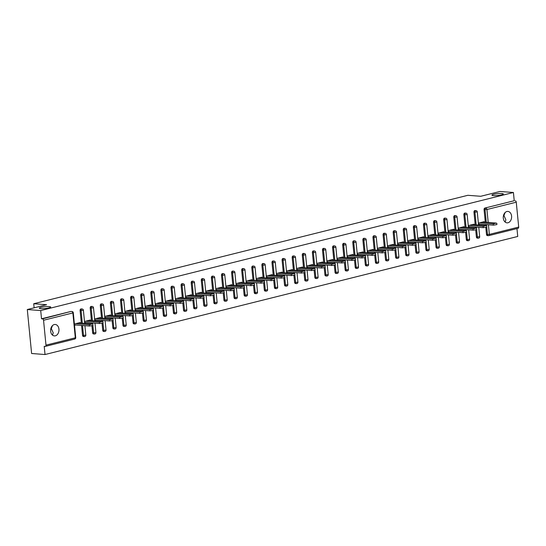 <?xml version="1.0" encoding="UTF-8"?>
<svg xmlns="http://www.w3.org/2000/svg" width="546" height="546" viewBox="0 0 546 546"><rect width="100%" height="100%" fill="white"/><g stroke="black" fill="none" stroke-linecap="round" stroke-linejoin="round"><path stroke-width="0.82" d="M52.477 325.593L51.29 328.562L53.221 332.842L52.484 335.101M49.133 306.586A5.733 0.928 174.4 0 1 50.689 307.057A5.733 0.928 174.4 0 1 47.14 308.272A5.733 0.928 174.4 0 1 40.848 308.654A5.733 0.928 174.4 0 1 39.285 308.176A5.733 0.928 174.4 0 1 42.841 306.961A5.733 0.928 174.4 0 1 49.133 306.586M505.125 212.537L503.938 215.513L505.869 219.792L505.132 222.051M501.781 193.53A5.733 0.928 174.4 0 1 503.337 194.007A5.733 0.928 174.4 0 1 499.788 195.222A5.733 0.928 174.4 0 1 493.495 195.598A5.733 0.928 174.4 0 1 491.932 195.127A5.733 0.928 174.4 0 1 495.488 193.905A5.733 0.928 174.4 0 1 501.781 193.53M50.689 329.443L51.29 328.562L50.969 328.16M503.337 216.387L503.938 215.513L503.617 215.104M507.998 222.761A5.733 4.17 94.4 0 0 511.622 216.776A5.733 4.17 94.4 0 0 507.882 211.425A5.733 4.17 94.4 0 0 506.893 211.507A5.733 4.17 94.4 0 0 503.269 217.499A5.733 4.17 94.4 0 0 507.009 222.85A5.733 4.17 94.4 0 0 507.998 222.761M55.351 335.817A5.733 4.17 94.4 0 0 58.975 329.832A5.733 4.17 94.4 0 0 55.242 324.474A5.733 4.17 94.4 0 0 54.245 324.563A5.733 4.17 94.4 0 0 50.621 330.548A5.733 4.17 94.4 0 0 54.361 335.899A5.733 4.17 94.4 0 0 55.351 335.817M45.025 354.531L44.212 346.307L45.195 346.382A1.345 0.894 -104 0 0 45.393 346.369A1.345 0.894 -104 0 0 45.987 345.14L43.543 320.256A1.345 0.894 -104 0 0 42.499 318.864L41.516 318.789L40.711 310.565L27.3 309.534L31.613 353.501L45.025 354.531L517.738 236.466L516.966 228.59M27.3 309.534L46.594 304.716L33.729 303.726L34.132 307.828M33.729 303.726L467.867 195.297L480.726 196.287L500.013 191.469L513.424 192.499L514.23 200.723L484.909 208.046L514.23 200.723M515.212 200.798A1.345 0.894 76 0 1 516.263 202.191L518.7 227.075A1.345 0.894 76 0 1 518.106 228.303A1.345 0.894 76 0 1 517.908 228.317M40.711 310.565L513.424 192.499M478.357 223.102L484.213 221.642L484.268 222.161M478.487 224.426L479.784 224.099M41.516 318.789L70.843 311.466A1.345 0.976 -85.6 0 1 71.076 311.445A1.345 0.976 -85.6 0 1 71.301 311.5M487.605 235.572A1.345 0.976 -85.6 0 1 487.373 235.592A1.345 0.976 -85.6 0 1 486.506 234.493L485.817 227.484M485.626 225.566L485.53 224.542M485.305 222.242L484.063 209.609A1.345 0.976 -85.6 0 1 484.909 208.046M83.64 336.466A1.345 0.976 -85.6 0 1 83.408 336.486A1.345 0.976 -85.6 0 1 82.542 335.387L81.566 325.436M81.34 323.136L80.098 310.503A1.345 0.976 -85.6 0 1 80.944 308.94A1.345 0.976 -85.6 0 1 81.177 308.92A1.345 0.976 -85.6 0 1 81.402 308.975M93.741 333.94A1.345 0.976 -85.6 0 1 93.509 333.961A1.345 0.976 -85.6 0 1 92.643 332.862L91.953 325.853M91.762 323.942L91.667 322.911M91.441 320.618L90.199 307.978A1.345 0.976 -85.6 0 1 91.039 306.422A1.345 0.976 -85.6 0 1 91.271 306.402A1.345 0.976 -85.6 0 1 91.503 306.456M103.836 331.415A1.345 0.976 -85.6 0 1 103.604 331.436A1.345 0.976 -85.6 0 1 102.737 330.344L102.054 323.334M101.863 321.417L101.761 320.393M101.536 318.093L100.3 305.46A1.345 0.976 -85.6 0 1 101.14 303.897A1.345 0.976 -85.6 0 1 101.372 303.876A1.345 0.976 -85.6 0 1 101.597 303.931M113.937 328.897A1.345 0.976 -85.6 0 1 113.704 328.917A1.345 0.976 -85.6 0 1 112.838 327.818L112.148 320.809M111.964 318.898L111.862 317.868M111.637 315.568L110.394 302.934A1.345 0.976 -85.6 0 1 111.241 301.372A1.345 0.976 -85.6 0 1 111.473 301.351A1.345 0.976 -85.6 0 1 111.698 301.412M124.038 326.371A1.345 0.976 -85.6 0 1 123.806 326.392A1.345 0.976 -85.6 0 1 122.939 325.3L122.249 318.291M122.065 316.373L121.963 315.349M121.738 313.049L120.495 300.416A1.345 0.976 -85.6 0 1 121.342 298.853A1.345 0.976 -85.6 0 1 121.574 298.833A1.345 0.976 -85.6 0 1 121.799 298.887M134.139 323.853A1.345 0.976 -85.6 0 1 133.906 323.874A1.345 0.976 -85.6 0 1 133.033 322.775L132.35 315.765M132.159 313.848L132.057 312.824M131.832 310.524L130.596 297.891A1.345 0.976 -85.6 0 1 131.436 296.328A1.345 0.976 -85.6 0 1 131.668 296.307A1.345 0.976 -85.6 0 1 131.9 296.362M144.233 321.328A1.345 0.976 -85.6 0 1 144.001 321.348A1.345 0.976 -85.6 0 1 143.134 320.249L142.445 313.247M142.26 311.329L142.158 310.305M141.933 308.005L140.697 295.366A1.345 0.976 -85.6 0 1 141.537 293.809A1.345 0.976 -85.6 0 1 141.769 293.789A1.345 0.976 -85.6 0 1 141.994 293.844M154.334 318.809A1.345 0.976 -85.6 0 1 154.102 318.83A1.345 0.976 -85.6 0 1 153.235 317.731L152.546 310.722M152.361 308.804L152.259 307.78M152.034 305.48L150.792 292.847A1.345 0.976 -85.6 0 1 151.638 291.284A1.345 0.976 -85.6 0 1 151.87 291.264A1.345 0.976 -85.6 0 1 152.095 291.318M164.435 316.284A1.345 0.976 -85.6 0 1 164.203 316.305A1.345 0.976 -85.6 0 1 163.336 315.206L162.647 308.197M162.455 306.286L162.36 305.255M162.135 302.962L160.893 290.322A1.345 0.976 -85.6 0 1 161.732 288.759A1.345 0.976 -85.6 0 1 161.964 288.745A1.345 0.976 -85.6 0 1 162.196 288.8M174.536 313.759A1.345 0.976 -85.6 0 1 174.297 313.779A1.345 0.976 -85.6 0 1 173.43 312.687L172.748 305.678M172.556 303.76L172.454 302.737M172.229 300.436L170.994 287.803A1.345 0.976 -85.6 0 1 171.833 286.24A1.345 0.976 -85.6 0 1 172.065 286.22A1.345 0.976 -85.6 0 1 172.29 286.275M184.63 311.24A1.345 0.976 -85.6 0 1 184.398 311.261A1.345 0.976 -85.6 0 1 183.531 310.162L182.842 303.153M182.657 301.242L182.555 300.211M182.33 297.911L181.095 285.278A1.345 0.976 -85.6 0 1 181.934 283.715A1.345 0.976 -85.6 0 1 182.166 283.695A1.345 0.976 -85.6 0 1 182.391 283.756M194.731 308.715A1.345 0.976 -85.6 0 1 194.499 308.736A1.345 0.976 -85.6 0 1 193.632 307.644L192.943 300.634M192.758 298.717L192.656 297.693M192.431 295.393L191.189 282.76A1.345 0.976 -85.6 0 1 192.035 281.197A1.345 0.976 -85.6 0 1 192.267 281.176A1.345 0.976 -85.6 0 1 192.492 281.231M204.832 306.197A1.345 0.976 -85.6 0 1 204.6 306.217A1.345 0.976 -85.6 0 1 203.726 305.118L203.044 298.109M202.853 296.191L202.757 295.168M202.532 292.868L201.29 280.235A1.345 0.976 -85.6 0 1 202.129 278.672A1.345 0.976 -85.6 0 1 202.361 278.651A1.345 0.976 -85.6 0 1 202.593 278.706M214.926 303.672A1.345 0.976 -85.6 0 1 214.694 303.692A1.345 0.976 -85.6 0 1 213.827 302.593L213.145 295.591M212.954 293.673L212.851 292.649M212.626 290.349L211.391 277.709A1.345 0.976 -85.6 0 1 212.23 276.153A1.345 0.976 -85.6 0 1 212.462 276.133A1.345 0.976 -85.6 0 1 212.687 276.187M225.027 301.153A1.345 0.976 -85.6 0 1 224.795 301.167A1.345 0.976 -85.6 0 1 223.928 300.075L223.239 293.065M223.055 291.148L222.952 290.124M222.727 287.824L221.485 275.191A1.345 0.976 -85.6 0 1 222.331 273.628A1.345 0.976 -85.6 0 1 222.563 273.607A1.345 0.976 -85.6 0 1 222.788 273.662M235.128 298.628A1.345 0.976 -85.6 0 1 234.896 298.648A1.345 0.976 -85.6 0 1 234.029 297.55L233.34 290.54M233.149 288.629L233.053 287.599M232.828 285.305L231.586 272.666A1.345 0.976 -85.6 0 1 232.425 271.103A1.345 0.976 -85.6 0 1 232.664 271.089A1.345 0.976 -85.6 0 1 232.889 271.144M245.229 296.103A1.345 0.976 -85.6 0 1 244.997 296.123A1.345 0.976 -85.6 0 1 244.123 295.031L243.441 288.022M243.25 286.104L243.147 285.08M242.922 282.78L241.687 270.147A1.345 0.976 -85.6 0 1 242.526 268.584A1.345 0.976 -85.6 0 1 242.758 268.564A1.345 0.976 -85.6 0 1 242.984 268.618M255.323 293.584A1.345 0.976 -85.6 0 1 255.091 293.605A1.345 0.976 -85.6 0 1 254.224 292.506L253.535 285.497M253.351 283.586L253.248 282.555M253.023 280.255L251.788 267.622A1.345 0.976 -85.6 0 1 252.627 266.059A1.345 0.976 -85.6 0 1 252.859 266.038A1.345 0.976 -85.6 0 1 253.085 266.093M265.424 291.059A1.345 0.976 -85.6 0 1 265.192 291.079A1.345 0.976 -85.6 0 1 264.325 289.987L263.636 282.978M263.452 281.06L263.349 280.037M263.124 277.737L261.882 265.103A1.345 0.976 -85.6 0 1 262.728 263.541A1.345 0.976 -85.6 0 1 262.96 263.52A1.345 0.976 -85.6 0 1 263.186 263.575M275.525 288.541A1.345 0.976 -85.6 0 1 275.293 288.561A1.345 0.976 -85.6 0 1 274.426 287.462L273.737 280.453M273.546 278.535L273.45 277.511M273.225 275.211L271.983 262.578A1.345 0.976 -85.6 0 1 272.823 261.015A1.345 0.976 -85.6 0 1 273.055 260.995A1.345 0.976 -85.6 0 1 273.287 261.049M285.619 286.015A1.345 0.976 -85.6 0 1 285.387 286.036A1.345 0.976 -85.6 0 1 284.521 284.937L283.838 277.934M283.647 276.017L283.545 274.993M283.319 272.693L282.084 260.053A1.345 0.976 -85.6 0 1 282.924 258.497A1.345 0.976 -85.6 0 1 283.156 258.476A1.345 0.976 -85.6 0 1 283.381 258.531M295.72 283.497A1.345 0.976 -85.6 0 1 295.488 283.51A1.345 0.976 -85.6 0 1 294.622 282.418L293.932 275.409M293.748 273.491L293.646 272.468M293.42 270.168L292.178 257.535A1.345 0.976 -85.6 0 1 293.025 255.972A1.345 0.976 -85.6 0 1 293.257 255.951A1.345 0.976 -85.6 0 1 293.482 256.006M305.821 280.972A1.345 0.976 -85.6 0 1 305.589 280.992A1.345 0.976 -85.6 0 1 304.723 279.893L304.033 272.884M303.842 270.973L303.747 269.942M303.521 267.649L302.279 255.009A1.345 0.976 -85.6 0 1 303.126 253.446A1.345 0.976 -85.6 0 1 303.358 253.433A1.345 0.976 -85.6 0 1 303.583 253.487M315.922 278.446A1.345 0.976 -85.6 0 1 315.69 278.467A1.345 0.976 -85.6 0 1 314.817 277.375L314.134 270.366M313.943 268.448L313.841 267.424M313.616 265.124L312.38 252.491A1.345 0.976 -85.6 0 1 313.22 250.928A1.345 0.976 -85.6 0 1 313.452 250.907A1.345 0.976 -85.6 0 1 313.684 250.962M326.017 275.928A1.345 0.976 -85.6 0 1 325.785 275.948A1.345 0.976 -85.6 0 1 324.918 274.85L324.228 267.84M324.044 265.929L323.942 264.899M323.717 262.599L322.481 249.966A1.345 0.976 -85.6 0 1 323.321 248.403A1.345 0.976 -85.6 0 1 323.553 248.382A1.345 0.976 -85.6 0 1 323.778 248.437M336.118 273.403A1.345 0.976 -85.6 0 1 335.886 273.423A1.345 0.976 -85.6 0 1 335.019 272.331L334.329 265.322M334.145 263.404L334.043 262.38M333.818 260.08L332.575 247.447A1.345 0.976 -85.6 0 1 333.422 245.884A1.345 0.976 -85.6 0 1 333.654 245.864A1.345 0.976 -85.6 0 1 333.879 245.918M346.219 270.884A1.345 0.976 -85.6 0 1 345.987 270.905A1.345 0.976 -85.6 0 1 345.12 269.806L344.43 262.797M344.239 260.879L344.144 259.855M343.919 257.555L342.676 244.922A1.345 0.976 -85.6 0 1 343.516 243.359A1.345 0.976 -85.6 0 1 343.748 243.339A1.345 0.976 -85.6 0 1 343.98 243.393M356.32 268.359A1.345 0.976 -85.6 0 1 356.081 268.379A1.345 0.976 -85.6 0 1 355.214 267.281L354.531 260.271M354.34 258.36L354.238 257.337M354.013 255.037L352.777 242.397A1.345 0.976 -85.6 0 1 353.617 240.841A1.345 0.976 -85.6 0 1 353.849 240.82A1.345 0.976 -85.6 0 1 354.074 240.875M366.414 265.834A1.345 0.976 -85.6 0 1 366.182 265.854A1.345 0.976 -85.6 0 1 365.315 264.762L364.626 257.753M364.441 255.835L364.339 254.811M364.114 252.511L362.878 239.878A1.345 0.976 -85.6 0 1 363.718 238.315A1.345 0.976 -85.6 0 1 363.95 238.295A1.345 0.976 -85.6 0 1 364.175 238.349M376.515 263.315A1.345 0.976 -85.6 0 1 376.283 263.336A1.345 0.976 -85.6 0 1 375.416 262.237L374.727 255.228M374.542 253.317L374.44 252.286M374.215 249.986L372.973 237.353A1.345 0.976 -85.6 0 1 373.819 235.79A1.345 0.976 -85.6 0 1 374.051 235.77A1.345 0.976 -85.6 0 1 374.276 235.831M386.616 260.79A1.345 0.976 -85.6 0 1 386.384 260.811A1.345 0.976 -85.6 0 1 385.51 259.719L384.828 252.709M384.637 250.791L384.541 249.768M384.316 247.468L383.074 234.835A1.345 0.976 -85.6 0 1 383.913 233.272A1.345 0.976 -85.6 0 1 384.145 233.251A1.345 0.976 -85.6 0 1 384.377 233.306M396.71 258.272A1.345 0.976 -85.6 0 1 396.478 258.292A1.345 0.976 -85.6 0 1 395.611 257.193L394.929 250.184M394.738 248.266L394.635 247.242M394.41 244.942L393.175 232.309A1.345 0.976 -85.6 0 1 394.014 230.746A1.345 0.976 -85.6 0 1 394.246 230.726A1.345 0.976 -85.6 0 1 394.471 230.781M406.811 255.746A1.345 0.976 -85.6 0 1 406.579 255.767A1.345 0.976 -85.6 0 1 405.712 254.668L405.023 247.666M404.839 245.748L404.736 244.724M404.511 242.424L403.269 229.784A1.345 0.976 -85.6 0 1 404.115 228.228A1.345 0.976 -85.6 0 1 404.347 228.208A1.345 0.976 -85.6 0 1 404.572 228.262M416.912 253.228A1.345 0.976 -85.6 0 1 416.68 253.248A1.345 0.976 -85.6 0 1 415.813 252.15L415.124 245.14M414.933 243.223L414.837 242.199M414.612 239.899L413.37 227.266A1.345 0.976 -85.6 0 1 414.209 225.703A1.345 0.976 -85.6 0 1 414.448 225.682A1.345 0.976 -85.6 0 1 414.673 225.737M427.013 250.703A1.345 0.976 -85.6 0 1 426.781 250.723A1.345 0.976 -85.6 0 1 425.907 249.624L425.225 242.615M425.034 240.704L424.931 239.68M424.706 237.38L423.471 224.74A1.345 0.976 -85.6 0 1 424.31 223.184A1.345 0.976 -85.6 0 1 424.542 223.164A1.345 0.976 -85.6 0 1 424.768 223.218M437.107 248.177A1.345 0.976 -85.6 0 1 436.875 248.198A1.345 0.976 -85.6 0 1 436.008 247.106L435.319 240.097M435.135 238.179L435.032 237.155M434.807 234.855L433.572 222.222A1.345 0.976 -85.6 0 1 434.411 220.659A1.345 0.976 -85.6 0 1 434.643 220.639A1.345 0.976 -85.6 0 1 434.869 220.693M447.208 245.659A1.345 0.976 -85.6 0 1 446.976 245.68A1.345 0.976 -85.6 0 1 446.109 244.581L445.42 237.571M445.236 235.66L445.133 234.63M444.908 232.33L443.666 219.697A1.345 0.976 -85.6 0 1 444.512 218.134A1.345 0.976 -85.6 0 1 444.744 218.113A1.345 0.976 -85.6 0 1 444.97 218.175M457.309 243.134A1.345 0.976 -85.6 0 1 457.077 243.154A1.345 0.976 -85.6 0 1 456.21 242.062L455.521 235.053M455.33 233.135L455.234 232.111M455.009 229.811L453.767 217.178A1.345 0.976 -85.6 0 1 454.606 215.615A1.345 0.976 -85.6 0 1 454.838 215.595A1.345 0.976 -85.6 0 1 455.071 215.65M467.403 240.615A1.345 0.976 -85.6 0 1 467.171 240.636A1.345 0.976 -85.6 0 1 466.304 239.537L465.622 232.528M465.431 230.61L465.328 229.586M465.103 227.286L463.868 214.653A1.345 0.976 -85.6 0 1 464.707 213.09A1.345 0.976 -85.6 0 1 464.939 213.07A1.345 0.976 -85.6 0 1 465.165 213.124M477.504 238.09A1.345 0.976 -85.6 0 1 477.272 238.111A1.345 0.976 -85.6 0 1 476.405 237.012L475.716 230.009M475.532 228.091L475.43 227.068M475.204 224.768L473.962 212.128A1.345 0.976 -85.6 0 1 474.808 210.572A1.345 0.976 -85.6 0 1 475.04 210.551A1.345 0.976 -85.6 0 1 475.266 210.606M474.167 224.686L474.119 224.167L468.256 225.628M468.386 226.945L469.683 226.624M464.073 227.211L464.018 226.686L458.162 228.153M458.292 229.47L459.582 229.143M453.972 229.73L453.917 229.211L448.061 230.671M448.191 231.989L449.488 231.668M443.871 232.255L443.823 231.729L437.96 233.197M438.09 234.514L439.387 234.193M433.77 234.773L433.722 234.254L427.859 235.715M427.989 237.032L429.286 236.711M423.676 237.298L423.621 236.773L417.765 238.24M417.895 239.558L419.185 239.237M413.575 239.824L413.52 239.298L407.664 240.759M407.794 242.083L409.09 241.755M403.474 242.342L403.426 241.823L397.563 243.284M397.693 244.601L398.99 244.28M393.373 244.867L393.325 244.342L387.469 245.809M387.599 247.126L388.888 246.799M383.278 247.386L383.224 246.867L377.368 248.328M377.498 249.645L378.788 249.324M373.177 249.911L373.13 249.385L367.267 250.853M367.397 252.17L368.693 251.849M363.076 252.429L363.029 251.911L357.166 253.371M357.296 254.695L358.592 254.368M352.982 254.955L352.928 254.429L347.072 255.897M347.201 257.214L348.491 256.893M342.881 257.48L342.827 256.954L336.971 258.415M337.1 259.739L338.397 259.411M332.78 259.998L332.732 259.48L326.87 260.94M326.999 262.257L328.296 261.937M322.679 262.524L322.631 261.998L316.776 263.465M316.898 264.783L318.195 264.455M312.585 265.042L312.53 264.523L306.675 265.984M306.804 267.301L308.094 266.98M302.484 267.567L302.429 267.042L296.574 268.509M296.703 269.826L298 269.506M292.383 270.086L292.335 269.567L286.473 271.028M286.602 272.352L287.899 272.024M282.289 272.611L282.234 272.085L276.378 273.553M276.508 274.87L277.798 274.549M272.188 275.136L272.133 274.611L266.277 276.071M266.407 277.395L267.704 277.068M262.087 277.655L262.039 277.136L256.176 278.596M256.306 279.914L257.603 279.593M251.986 280.18L251.938 279.654L246.075 281.122M246.205 282.439L247.502 282.111M241.892 282.698L241.837 282.18L235.981 283.64M236.111 284.957L237.401 284.637M231.791 285.224L231.736 284.698L225.88 286.165M226.01 287.483L227.307 287.162M221.69 287.742L221.642 287.223L215.779 288.684M215.909 290.008L217.206 289.68M211.589 290.267L211.541 289.742L205.685 291.209M205.815 292.526L207.105 292.206M201.494 292.793L201.44 292.267L195.584 293.728M195.714 295.052L197.004 294.724M191.393 295.311L191.346 294.792L185.483 296.253M185.613 297.57L186.909 297.249M181.292 297.836L181.245 297.311L175.382 298.778M175.512 300.095L176.808 299.768M171.198 300.355L171.144 299.836L165.288 301.296M165.418 302.614L166.707 302.293M161.097 302.88L161.043 302.354L155.187 303.822M155.317 305.139L156.613 304.818M150.996 305.398L150.949 304.88L145.086 306.34M145.216 307.664L146.512 307.337M140.895 307.924L140.848 307.405L134.992 308.865M135.115 310.183L136.411 309.862M130.801 310.449L130.747 309.923L124.891 311.384M125.02 312.708L126.31 312.38M120.7 312.967L120.646 312.449L114.79 313.909M114.919 315.226L116.216 314.905M110.599 315.492L110.551 314.967L104.689 316.434M104.818 317.752L106.115 317.431M100.505 318.011L100.45 317.492L94.594 318.953M94.724 320.27L96.014 319.949M90.404 320.536L90.349 320.011L84.493 321.478M84.623 322.795L85.92 322.474M80.303 323.055L80.255 322.536L74.392 323.996M74.522 325.32L75.819 324.993M496.785 223.253L496.915 224.577L493.379 225.15L493.25 223.826L496.225 223.082L482.63 222.038M493.25 223.826L479.654 222.782M493.379 225.15L478.446 223.996M486.684 225.778L486.814 227.095L483.278 227.668L483.149 226.351L486.124 225.607L472.529 224.563M483.149 226.351L469.553 225.307M483.278 227.668L468.345 226.522M476.59 228.303L476.719 229.62L473.177 230.194L473.048 228.87L476.023 228.126L462.435 227.081M473.048 228.87L459.452 227.825M473.177 230.194L458.244 229.04M466.489 230.821L466.618 232.139L463.076 232.712L462.947 231.395L465.929 230.651L452.334 229.607M462.947 231.395L449.358 230.351M463.076 232.712L448.15 231.565M456.388 233.347L456.517 234.664L452.982 235.237L452.852 233.92L455.828 233.176L442.233 232.125M452.852 233.92L439.257 232.869M452.982 235.237L438.049 234.084M446.287 235.865L446.416 237.189L442.881 237.756L442.751 236.438L445.727 235.695L432.132 234.65M442.751 236.438L429.156 235.394M442.881 237.756L427.948 236.609M436.193 238.39L436.322 239.708L432.78 240.281L432.65 238.964L435.633 238.22L422.038 237.169M432.65 238.964L419.055 237.913M432.78 240.281L417.854 239.134M426.092 240.909L426.221 242.233L422.679 242.806L422.556 241.482L425.532 240.738L411.937 239.694M422.556 241.482L408.961 240.438M422.679 242.806L407.753 241.653M415.991 243.434L416.12 244.751L412.585 245.325L412.455 244.007L415.431 243.263L401.836 242.219M412.455 244.007L398.86 242.963M412.585 245.325L397.652 244.178M405.896 245.959L406.019 247.277L402.484 247.85L402.354 246.526L405.33 245.789L391.741 244.738M402.354 246.526L388.759 245.482M402.484 247.85L387.551 246.696M395.795 248.478L395.925 249.795L392.383 250.368L392.253 249.051L395.236 248.307L381.64 247.263M392.253 249.051L378.665 248.007M392.383 250.368L377.457 249.222M385.694 251.003L385.824 252.32L382.289 252.894L382.159 251.576L385.135 250.832L371.539 249.781M382.159 251.576L368.564 250.525M382.289 252.894L367.356 251.74M375.593 253.521L375.723 254.845L372.188 255.412L372.058 254.095L375.034 253.351L361.438 252.307M372.058 254.095L358.463 253.051M372.188 255.412L357.255 254.265M365.499 256.047L365.629 257.364L362.087 257.937L361.957 256.62L364.94 255.876L351.344 254.825M361.957 256.62L348.362 255.569M362.087 257.937L347.16 256.791M355.398 258.565L355.528 259.889L351.986 260.462L351.856 259.138L354.839 258.394L341.243 257.35M351.856 259.138L338.267 258.094M351.986 260.462L337.059 259.309M345.297 261.09L345.427 262.408L341.892 262.981L341.762 261.664L344.738 260.92L331.142 259.876M341.762 261.664L328.166 260.619M341.892 262.981L326.958 261.834M335.196 263.616L335.326 264.933L331.791 265.506L331.661 264.189L334.637 263.445L321.048 262.394M331.661 264.189L318.065 263.138M331.791 265.506L316.857 264.353M325.102 266.134L325.232 267.451L321.69 268.025L321.56 266.707L324.542 265.963L310.947 264.919M321.56 266.707L307.964 265.663M321.69 268.025L306.763 266.878M315.001 268.659L315.131 269.977L311.595 270.55L311.466 269.233L314.441 268.489L300.846 267.438M311.466 269.233L297.87 268.182M311.595 270.55L296.662 269.403M304.9 271.178L305.03 272.502L301.494 273.068L301.365 271.751L304.34 271.007L290.745 269.963M301.365 271.751L287.769 270.707M301.494 273.068L286.561 271.922M294.806 273.703L294.936 275.02L291.393 275.594L291.264 274.276L294.239 273.532L280.651 272.488M291.264 274.276L277.668 273.225M291.393 275.594L276.46 274.447M284.705 276.221L284.835 277.545L281.292 278.119L281.163 276.795L284.145 276.051L270.55 275.007M281.163 276.795L267.574 275.75M281.292 278.119L266.366 276.965M274.604 278.747L274.734 280.064L271.198 280.637L271.069 279.32L274.044 278.576L260.449 277.532M271.069 279.32L257.473 278.276M271.198 280.637L256.265 279.491M264.503 281.272L264.633 282.589L261.097 283.162L260.968 281.845L263.943 281.101L250.348 280.05M260.968 281.845L247.372 280.794M261.097 283.162L246.164 282.009M254.409 283.79L254.538 285.108L250.996 285.681L250.867 284.364L253.849 283.62L240.254 282.575M250.867 284.364L237.271 283.319M250.996 285.681L236.07 284.534M244.308 286.316L244.437 287.633L240.895 288.206L240.772 286.889L243.748 286.145L230.153 285.094M240.772 286.889L227.177 285.838M240.895 288.206L225.969 287.06M234.207 288.834L234.336 290.158L230.801 290.731L230.671 289.407L233.647 288.663L220.052 287.619M230.671 289.407L217.076 288.363M230.801 290.731L215.868 289.578M224.113 291.359L224.235 292.676L220.7 293.25L220.57 291.933L223.546 291.189L209.957 290.144M220.57 291.933L206.975 290.888M220.7 293.25L205.767 292.103M214.012 293.878L214.141 295.202L210.599 295.775L210.469 294.451L213.452 293.707L199.856 292.663M210.469 294.451L196.881 293.407M210.599 295.775L195.673 294.622M203.911 296.403L204.04 297.72L200.505 298.293L200.375 296.976L203.351 296.232L189.755 295.188M200.375 296.976L186.78 295.932M200.505 298.293L185.572 297.147M193.81 298.928L193.939 300.245L190.404 300.819L190.274 299.501L193.25 298.758L179.654 297.707M190.274 299.501L176.679 298.45M190.404 300.819L175.471 299.665M183.715 301.447L183.845 302.764L180.303 303.337L180.173 302.02L183.156 301.276L169.56 300.232M180.173 302.02L166.578 300.976M180.303 303.337L165.377 302.191M173.614 303.972L173.744 305.289L170.202 305.862L170.072 304.545L173.055 303.801L159.459 302.75M170.072 304.545L156.484 303.494M170.202 305.862L155.276 304.716M163.513 306.49L163.643 307.814L160.108 308.388L159.978 307.064L162.954 306.32L149.358 305.275M159.978 307.064L146.383 306.019M160.108 308.388L145.175 307.234M153.412 309.016L153.542 310.333L150.007 310.906L149.877 309.589L152.853 308.845L139.264 307.801M149.877 309.589L136.282 308.545M150.007 310.906L135.074 309.759M143.318 311.541L143.448 312.858L139.906 313.431L139.776 312.107L142.759 311.363L129.163 310.319M139.776 312.107L126.181 311.063M139.906 313.431L124.979 312.278M133.217 314.059L133.347 315.376L129.811 315.95L129.682 314.632L132.658 313.889L119.062 312.844M129.682 314.632L116.086 313.588M129.811 315.95L114.878 314.803M123.116 316.584L123.246 317.902L119.71 318.475L119.581 317.158L122.557 316.414L108.961 315.363M119.581 317.158L105.985 316.107M119.71 318.475L104.777 317.322M113.022 319.103L113.152 320.42L109.609 320.993L109.48 319.676L112.456 318.932L98.867 317.888M109.48 319.676L95.884 318.632M109.609 320.993L94.676 319.847M102.921 321.628L103.051 322.945L99.509 323.519L99.379 322.201L102.361 321.457L88.766 320.406M99.379 322.201L85.79 321.15M99.509 323.519L84.582 322.372M92.82 324.147L92.95 325.471L89.414 326.044L89.285 324.72L92.26 323.976L78.665 322.932M89.285 324.72L75.689 323.676M89.414 326.044L74.481 324.89M516.263 202.191L486.936 209.514L488.206 222.468M488.431 224.768L489.373 234.398L518.7 227.075M486.281 222.318L485.046 209.684A1.345 0.976 94.4 0 1 485.885 208.122A1.345 0.894 76 0 1 486.936 209.514L484.063 209.609M486.506 234.493L489.373 234.398A1.345 0.894 76 0 1 488.779 235.626A1.345 0.894 76 0 1 488.581 235.647A1.345 0.976 -85.6 0 1 488.349 235.667A1.345 0.976 -85.6 0 1 487.482 234.568L486.759 227.184M45.987 345.14L75.314 337.81L72.871 312.926L43.543 320.256M42.499 318.864L70.843 311.466M72.871 312.926A1.345 0.894 -104 0 0 71.819 311.541A1.345 0.976 -85.6 0 1 72.058 311.52A1.345 1.345 0 0 1 73.287 312.728L72.871 312.926M74.522 339.059A1.345 0.894 -104 0 0 74.72 339.046A1.345 0.894 -104 0 0 75.314 337.81L75.73 337.612L73.287 312.728M486.616 225.703L486.506 224.618M476.405 237.012L479.695 236.718L478.774 227.32M476.187 224.843L474.945 212.203L477.252 211.834A1.345 1.345 0 0 0 476.016 210.626A1.345 0.976 -85.6 0 0 475.784 210.647A1.345 0.976 94.4 0 0 474.945 212.203L473.962 212.128M478.487 238.165A1.345 0.976 -85.6 0 1 478.255 238.186A1.345 0.976 -85.6 0 1 477.388 237.087L476.658 229.709M476.515 228.221L476.412 227.143M466.304 239.537L467.287 239.612L466.564 232.227M466.414 230.746L466.311 229.661M466.086 227.361L464.844 214.728L463.868 214.653M456.21 242.062L457.186 242.137L456.463 234.753M456.32 233.272L456.21 232.186M455.985 229.886L454.75 217.253L453.767 217.178M446.109 244.581L447.085 244.656L446.362 237.271M446.218 235.79L446.109 234.705M445.884 232.412L444.649 219.772L443.666 219.697M436.008 247.106L436.991 247.181L436.268 239.796M436.118 238.315L436.015 237.23M435.79 234.93L434.548 222.297L433.572 222.222M425.907 249.624L426.89 249.699L426.167 242.322M426.023 240.834L425.914 239.755M425.689 237.455L424.447 224.815L423.471 224.74M415.813 252.15L416.789 252.225L416.066 244.84M415.922 243.359L415.813 242.274M415.588 239.974L414.353 227.341L413.37 227.266M405.712 254.668L406.688 254.75L405.965 247.365M405.821 245.884L405.719 244.799M405.494 242.499L404.252 229.866L403.269 229.784M395.611 257.193L396.594 257.268L395.87 249.884M395.72 248.403L395.618 247.318M395.393 245.018L394.151 232.384L393.175 232.309M385.51 259.719L386.493 259.794L385.769 252.409M385.626 250.928L385.517 249.843M385.292 247.543L384.056 234.91L383.074 234.835M375.416 262.237L376.392 262.312L375.668 254.927M375.525 253.446L375.416 252.361M375.191 250.068L373.955 237.428L372.973 237.353M365.315 264.762L366.298 264.837L365.574 257.453M365.424 255.972L365.322 254.886M365.097 252.586L363.854 239.953L362.878 239.878M355.214 267.281L356.197 267.356L355.473 259.978M355.323 258.49L355.221 257.412M354.996 255.112L353.753 242.472L352.777 242.397M345.12 269.806L346.096 269.881L345.372 262.496M345.229 261.015L345.12 259.93M344.895 257.63L343.659 244.997L342.676 244.922M335.019 272.331L335.995 272.406L335.271 265.022M335.128 263.541L335.019 262.455M334.794 260.155L333.558 247.522L332.575 247.447M324.918 274.85L325.901 274.925L325.177 267.54M325.027 266.059L324.925 264.974M324.699 262.674L323.457 250.041L322.481 249.966M314.817 277.375L315.8 277.45L315.076 270.065M314.933 268.584L314.824 267.499M314.598 265.199L313.356 252.566L312.38 252.491M304.723 279.893L305.699 279.968L304.975 272.584M304.832 271.103L304.723 270.017M304.497 267.724L303.262 255.084L302.279 255.009M294.622 282.418L295.604 282.494L294.874 275.109M294.731 273.628L294.628 272.543M294.403 270.243L293.161 257.61L292.178 257.535M284.521 284.937L285.503 285.012L284.78 277.634M284.63 276.146L284.527 275.068M284.302 272.768L283.06 260.128L282.084 260.053M274.426 287.462L275.402 287.537L274.679 280.153M274.536 278.672L274.426 277.586M274.201 275.286L272.966 262.653L271.983 262.578M264.325 289.987L265.301 290.062L264.578 282.678M264.435 281.197L264.325 280.112M264.1 277.812L262.865 265.179L261.882 265.103M254.224 292.506L255.207 292.581L254.484 285.196M254.334 283.715L254.231 282.63M254.006 280.33L252.764 267.697L251.788 267.622M244.123 295.031L245.106 295.106L244.383 287.722M244.239 286.24L244.13 285.155M243.905 282.855L242.663 270.222L241.687 270.147M234.029 297.55L235.005 297.625L234.282 290.24M234.138 288.759L234.029 287.674M233.804 285.381L232.569 272.741L231.586 272.666M223.928 300.075L224.904 300.15L224.181 292.765M224.037 291.284L223.935 290.199M223.71 287.899L222.468 275.266L221.485 275.191M213.827 302.593L214.81 302.668L214.087 295.29M213.936 293.803L213.834 292.724M213.609 290.424L212.367 277.784L211.391 277.709M203.726 305.118L204.709 305.194L203.986 297.809M203.842 296.328L203.733 295.243M203.508 292.943L202.273 280.31L201.29 280.235M193.632 307.644L194.608 307.719L193.885 300.334M193.741 298.853L193.632 297.768M193.407 295.468L192.172 282.835L191.189 282.76M183.531 310.162L184.514 310.237L183.79 302.853M183.64 301.372L183.538 300.286M183.313 297.986L182.071 285.353L181.095 285.278M173.43 312.687L174.413 312.762L173.689 305.378M173.546 303.897L173.437 302.812M173.212 300.512L171.97 287.879L170.994 287.803M163.336 315.206L164.312 315.281L163.588 307.896M163.445 306.415L163.336 305.337M163.111 303.037L161.875 290.397L160.893 290.322M153.235 317.731L154.211 317.806L153.487 310.421M153.344 308.94L153.235 307.855M153.01 305.555L151.774 292.922L150.792 292.847M143.134 320.249L144.117 320.325L143.393 312.947M143.243 311.459L143.141 310.381M142.916 308.08L141.673 295.441L140.697 295.366M133.033 322.775L134.016 322.85L133.292 315.465M133.149 313.984L133.04 312.899M132.814 310.599L131.572 297.966L130.596 297.891M122.939 325.3L123.915 325.375L123.191 317.99M123.048 316.509L122.939 315.424M122.714 313.124L121.478 300.491L120.495 300.416M112.838 327.818L113.821 327.893L113.09 320.509M112.947 319.028L112.845 317.943M112.619 315.643L111.377 303.01L110.394 302.934M102.737 330.344L103.72 330.419L102.996 323.034M102.846 321.553L102.744 320.468M102.518 318.168L101.276 305.535L100.3 305.46M92.643 332.862L93.619 332.937L92.895 325.553M92.752 324.071L92.643 322.993M92.417 320.693L91.182 308.053L90.199 307.978M82.542 335.387L83.518 335.462L82.542 325.512M82.316 323.212L81.081 310.578L80.098 310.503M468.386 240.69A1.345 0.976 -85.6 0 1 468.154 240.711A1.345 0.976 -85.6 0 1 467.287 239.612L469.594 239.237L468.673 229.846M466.734 214.558L467.151 214.353A1.345 1.345 0 0 0 465.922 213.145A1.345 0.976 -85.6 0 0 465.69 213.165A1.345 0.976 94.4 0 0 464.844 214.728L466.734 214.558M458.285 243.209A1.345 0.976 -85.6 0 1 458.053 243.229A1.345 0.976 -85.6 0 1 457.186 242.137L459.493 241.762L458.572 232.364M456.633 217.076L457.057 216.878A1.345 1.345 0 0 0 455.821 215.67A1.345 0.976 -85.6 0 0 455.589 215.69A1.345 0.976 94.4 0 0 454.75 217.253L456.633 217.076M448.191 245.734A1.345 0.976 -85.6 0 1 447.959 245.755A1.345 0.976 -85.6 0 1 447.085 244.656L449.392 244.28L448.478 234.889M446.539 219.601L446.956 219.396A1.345 1.345 0 0 0 445.72 218.195A1.345 0.976 -85.6 0 0 445.488 218.209A1.345 0.976 94.4 0 0 444.649 219.772L446.539 219.601M438.09 248.259A1.345 0.976 -85.6 0 1 437.858 248.273A1.345 0.976 -85.6 0 1 436.991 247.181L439.298 246.806L438.377 237.414M436.438 222.126L436.855 221.922A1.345 1.345 0 0 0 435.626 220.714A1.345 0.976 -85.6 0 0 435.387 220.734A1.345 0.976 94.4 0 0 434.548 222.297L436.438 222.126M427.989 250.778A1.345 0.976 -85.6 0 1 427.757 250.798A1.345 0.976 -85.6 0 1 426.89 249.699L429.197 249.331L428.276 239.933M426.337 224.645L426.76 224.447A1.345 1.345 0 0 0 425.525 223.239A1.345 0.976 -85.6 0 0 425.293 223.259A1.345 0.976 94.4 0 0 424.447 224.815L426.337 224.645M417.888 253.303A1.345 0.976 -85.6 0 1 417.656 253.324A1.345 0.976 -85.6 0 1 416.789 252.225L419.096 251.849L418.175 242.458M416.243 227.17L416.659 226.965A1.345 1.345 0 0 0 415.424 225.757A1.345 0.976 -85.6 0 0 415.192 225.778A1.345 0.976 94.4 0 0 414.353 227.341L416.243 227.17M407.794 255.821A1.345 0.976 -85.6 0 1 407.562 255.842A1.345 0.976 -85.6 0 1 406.688 254.75L409.002 254.375L408.08 244.977M406.142 229.689L406.558 229.491A1.345 1.345 0 0 0 405.323 228.283A1.345 0.976 -85.6 0 0 405.091 228.303A1.345 0.976 94.4 0 0 404.252 229.866L406.142 229.689M397.693 258.347A1.345 0.976 -85.6 0 1 397.461 258.367A1.345 0.976 -85.6 0 1 396.594 257.268L398.901 256.893L397.979 247.502M396.041 232.214L396.457 232.009A1.345 1.345 0 0 0 395.229 230.801A1.345 0.976 -85.6 0 0 394.997 230.821A1.345 0.976 94.4 0 0 394.151 232.384L396.041 232.214M387.592 260.865A1.345 0.976 -85.6 0 1 387.36 260.886A1.345 0.976 -85.6 0 1 386.493 259.794L388.8 259.418L387.878 250.027M385.94 234.732L386.363 234.534A1.345 1.345 0 0 0 385.128 233.326A1.345 0.976 -85.6 0 0 384.896 233.347A1.345 0.976 94.4 0 0 384.056 234.91L385.94 234.732M377.498 263.39A1.345 0.976 -85.6 0 1 377.259 263.411A1.345 0.976 -85.6 0 1 376.392 262.312L378.699 261.944L377.777 252.545M375.846 237.257L376.262 237.06A1.345 1.345 0 0 0 375.027 235.852A1.345 0.976 -85.6 0 0 374.795 235.865A1.345 0.976 94.4 0 0 373.955 237.428L375.846 237.257M367.397 265.916A1.345 0.976 -85.6 0 1 367.165 265.929A1.345 0.976 -85.6 0 1 366.298 264.837L368.605 264.462L367.683 255.071M365.745 239.783L366.161 239.578A1.345 1.345 0 0 0 364.926 238.37A1.345 0.976 -85.6 0 0 364.694 238.39A1.345 0.976 94.4 0 0 363.854 239.953L365.745 239.783M357.296 268.434A1.345 0.976 -85.6 0 1 357.064 268.455A1.345 0.976 -85.6 0 1 356.197 267.356L358.504 266.987L357.582 257.589M355.644 242.301L356.06 242.103A1.345 1.345 0 0 0 354.832 240.895A1.345 0.976 -85.6 0 0 354.6 240.916A1.345 0.976 94.4 0 0 353.753 242.472L355.644 242.301M347.195 270.959A1.345 0.976 -85.6 0 1 346.963 270.98A1.345 0.976 -85.6 0 1 346.096 269.881L348.403 269.506L347.481 260.114M345.55 244.826L345.966 244.622A1.345 1.345 0 0 0 344.731 243.414A1.345 0.976 -85.6 0 0 344.499 243.434A1.345 0.976 94.4 0 0 343.659 244.997L345.55 244.826M337.1 273.478A1.345 0.976 -85.6 0 1 336.868 273.498A1.345 0.976 -85.6 0 1 335.995 272.406L338.308 272.031L337.387 262.633M335.449 247.345L335.865 247.147A1.345 1.345 0 0 0 334.63 245.939A1.345 0.976 -85.6 0 0 334.398 245.959A1.345 0.976 94.4 0 0 333.558 247.522L335.449 247.345M326.999 276.003A1.345 0.976 -85.6 0 1 326.767 276.023A1.345 0.976 -85.6 0 1 325.901 274.925L328.207 274.549L327.286 265.158M325.348 249.87L325.764 249.665A1.345 1.345 0 0 0 324.536 248.457A1.345 0.976 -85.6 0 0 324.304 248.478A1.345 0.976 94.4 0 0 323.457 250.041L325.348 249.87M316.898 278.521A1.345 0.976 -85.6 0 1 316.666 278.542A1.345 0.976 -85.6 0 1 315.8 277.45L318.106 277.075L317.185 267.683M315.247 252.395L315.67 252.191A1.345 1.345 0 0 0 314.435 250.983A1.345 0.976 -85.6 0 0 314.203 251.003A1.345 0.976 94.4 0 0 313.356 252.566L315.247 252.395M306.797 281.047A1.345 0.976 -85.6 0 1 306.565 281.067A1.345 0.976 -85.6 0 1 305.699 279.968L308.005 279.6L307.084 270.202M305.153 254.914L305.569 254.716A1.345 1.345 0 0 0 304.334 253.508A1.345 0.976 -85.6 0 0 304.102 253.521A1.345 0.976 94.4 0 0 303.262 255.084L305.153 254.914M296.703 283.572A1.345 0.976 -85.6 0 1 296.471 283.592A1.345 0.976 -85.6 0 1 295.604 282.494L297.911 282.118L296.99 272.727M295.052 257.439L295.468 257.234A1.345 1.345 0 0 0 294.233 256.026A1.345 0.976 -85.6 0 0 294.001 256.047A1.345 0.976 94.4 0 0 293.161 257.61L295.052 257.439M286.602 286.09A1.345 0.976 -85.6 0 1 286.37 286.111A1.345 0.976 -85.6 0 1 285.503 285.012L287.81 284.643L286.889 275.245M284.951 259.957L285.367 259.76A1.345 1.345 0 0 0 284.138 258.551A1.345 0.976 -85.6 0 0 283.906 258.572A1.345 0.976 94.4 0 0 283.06 260.128L284.951 259.957M276.501 288.616A1.345 0.976 -85.6 0 1 276.269 288.636A1.345 0.976 -85.6 0 1 275.402 287.537L277.709 287.162L276.788 277.771M274.85 262.483L275.273 262.278A1.345 1.345 0 0 0 274.037 261.07A1.345 0.976 -85.6 0 0 273.805 261.09A1.345 0.976 94.4 0 0 272.966 262.653L274.85 262.483M266.407 291.134A1.345 0.976 -85.6 0 1 266.175 291.155A1.345 0.976 -85.6 0 1 265.301 290.062L267.608 289.687L266.694 280.289M264.755 265.001L265.172 264.803A1.345 1.345 0 0 0 263.936 263.595A1.345 0.976 -85.6 0 0 263.704 263.616A1.345 0.976 94.4 0 0 262.865 265.179L264.755 265.001M256.306 293.659A1.345 0.976 -85.6 0 1 256.074 293.68A1.345 0.976 -85.6 0 1 255.207 292.581L257.514 292.206L256.593 282.814M254.654 267.526L255.071 267.322A1.345 1.345 0 0 0 253.842 266.114A1.345 0.976 -85.6 0 0 253.603 266.134A1.345 0.976 94.4 0 0 252.764 267.697L254.654 267.526M246.205 296.178A1.345 0.976 -85.6 0 1 245.973 296.198A1.345 0.976 -85.6 0 1 245.106 295.106L247.413 294.731L246.492 285.34M244.553 270.052L244.977 269.847A1.345 1.345 0 0 0 243.741 268.639A1.345 0.976 -85.6 0 0 243.509 268.659A1.345 0.976 94.4 0 0 242.663 270.222L244.553 270.052M236.104 298.703A1.345 0.976 -85.6 0 1 235.872 298.723A1.345 0.976 -85.6 0 1 235.005 297.625L237.312 297.256L236.391 287.858M234.459 272.57L234.876 272.372A1.345 1.345 0 0 0 233.64 271.164A1.345 0.976 -85.6 0 0 233.408 271.185A1.345 0.976 94.4 0 0 232.569 272.741L234.459 272.57M226.01 301.228A1.345 0.976 -85.6 0 1 225.778 301.249A1.345 0.976 -85.6 0 1 224.904 300.15L227.218 299.774L226.297 290.383M224.358 275.095L224.775 274.891A1.345 1.345 0 0 0 223.539 273.683A1.345 0.976 -85.6 0 0 223.307 273.703A1.345 0.976 94.4 0 0 222.468 275.266L224.358 275.095M215.909 303.747A1.345 0.976 -85.6 0 1 215.677 303.767A1.345 0.976 -85.6 0 1 214.81 302.668L217.117 302.3L216.196 292.902M214.257 277.614L214.674 277.416A1.345 1.345 0 0 0 213.445 276.208A1.345 0.976 -85.6 0 0 213.213 276.228A1.345 0.976 94.4 0 0 212.367 277.784L214.257 277.614M205.808 306.272A1.345 0.976 -85.6 0 1 205.576 306.292A1.345 0.976 -85.6 0 1 204.709 305.194L207.016 304.818L206.095 295.427M204.156 280.139L204.579 279.934A1.345 1.345 0 0 0 203.344 278.726A1.345 0.976 -85.6 0 0 203.112 278.747A1.345 0.976 94.4 0 0 202.273 280.31L204.156 280.139M195.714 308.79A1.345 0.976 -85.6 0 1 195.475 308.811A1.345 0.976 -85.6 0 1 194.608 307.719L196.915 307.343L195.994 297.945M194.062 282.657L194.478 282.459A1.345 1.345 0 0 0 193.243 281.251A1.345 0.976 -85.6 0 0 193.011 281.272A1.345 0.976 94.4 0 0 192.172 282.835L194.062 282.657M185.613 311.316A1.345 0.976 -85.6 0 1 185.381 311.336A1.345 0.976 -85.6 0 1 184.514 310.237L186.821 309.862L185.899 300.471M183.961 285.183L184.377 284.978A1.345 1.345 0 0 0 183.142 283.77A1.345 0.976 -85.6 0 0 182.91 283.79A1.345 0.976 94.4 0 0 182.071 285.353L183.961 285.183M175.512 313.834A1.345 0.976 -85.6 0 1 175.28 313.854A1.345 0.976 -85.6 0 1 174.413 312.762L176.72 312.387L175.798 302.996M173.86 287.708L174.276 287.503A1.345 1.345 0 0 0 173.048 286.295A1.345 0.976 -85.6 0 0 172.816 286.316A1.345 0.976 94.4 0 0 171.97 287.879L173.86 287.708M165.411 316.359A1.345 0.976 -85.6 0 1 165.179 316.38A1.345 0.976 -85.6 0 1 164.312 315.281L166.619 314.912L165.697 305.514M163.766 290.226L164.182 290.028A1.345 1.345 0 0 0 162.947 288.82A1.345 0.976 -85.6 0 0 162.715 288.841A1.345 0.976 94.4 0 0 161.875 290.397L163.766 290.226M155.317 318.884A1.345 0.976 -85.6 0 1 155.084 318.905A1.345 0.976 -85.6 0 1 154.211 317.806L156.525 317.431L155.603 308.04M153.665 292.752L154.081 292.547A1.345 1.345 0 0 0 152.846 291.339A1.345 0.976 -85.6 0 0 152.614 291.359A1.345 0.976 94.4 0 0 151.774 292.922L153.665 292.752M145.216 321.403A1.345 0.976 -85.6 0 1 144.983 321.423A1.345 0.976 -85.6 0 1 144.117 320.325L146.424 319.956L145.502 310.558M143.564 295.27L143.98 295.072A1.345 1.345 0 0 0 142.752 293.864A1.345 0.976 -85.6 0 0 142.52 293.885A1.345 0.976 94.4 0 0 141.673 295.441L143.564 295.27M135.115 323.928A1.345 0.976 -85.6 0 1 134.882 323.949A1.345 0.976 -85.6 0 1 134.016 322.85L136.323 322.474L135.401 313.083M133.463 297.795L133.886 297.59A1.345 1.345 0 0 0 132.651 296.382A1.345 0.976 -85.6 0 0 132.419 296.403A1.345 0.976 94.4 0 0 131.572 297.966L133.463 297.795M125.014 326.447A1.345 0.976 -85.6 0 1 124.781 326.467A1.345 0.976 -85.6 0 1 123.915 325.375L126.222 325L125.3 315.602M123.369 300.314L123.785 300.116A1.345 1.345 0 0 0 122.55 298.908A1.345 0.976 -85.6 0 0 122.318 298.928A1.345 0.976 94.4 0 0 121.478 300.491L123.369 300.314M114.919 328.972A1.345 0.976 -85.6 0 1 114.687 328.992A1.345 0.976 -85.6 0 1 113.821 327.893L116.127 327.518L115.206 318.127M113.268 302.839L113.684 302.634A1.345 1.345 0 0 0 112.449 301.426A1.345 0.976 -85.6 0 0 112.217 301.447A1.345 0.976 94.4 0 0 111.377 303.01L113.268 302.839M104.818 331.49A1.345 0.976 -85.6 0 1 104.586 331.511A1.345 0.976 -85.6 0 1 103.72 330.419L106.026 330.043L105.105 320.652M103.167 305.364L103.583 305.159A1.345 1.345 0 0 0 102.355 303.951A1.345 0.976 -85.6 0 0 102.122 303.972A1.345 0.976 94.4 0 0 101.276 305.535L103.167 305.364M94.717 334.015A1.345 0.976 -85.6 0 1 94.485 334.036A1.345 0.976 -85.6 0 1 93.619 332.937L95.925 332.569L95.004 323.171M93.066 307.883L93.489 307.685A1.345 1.345 0 0 0 92.254 306.477A1.345 0.976 -85.6 0 0 92.021 306.497A1.345 0.976 94.4 0 0 91.182 308.053L93.066 307.883M84.623 336.541A1.345 0.976 -85.6 0 1 84.391 336.561A1.345 0.976 -85.6 0 1 83.518 335.462L85.824 335.087L84.91 325.696M82.972 310.408L83.388 310.203A1.345 1.345 0 0 0 82.153 308.995A1.345 0.976 -85.6 0 0 81.92 309.016A1.345 0.976 94.4 0 0 81.081 310.578L82.972 310.408M518.106 228.303L488.779 235.626A1.345 1.345 0 0 1 488.349 235.667L487.373 235.592M75.73 337.612A1.345 1.345 0 0 1 74.72 339.046L45.393 346.369M477.272 238.111L478.255 238.186A1.345 1.345 0 0 0 479.695 236.718M478.549 225.02L477.252 211.834M475.04 210.551L476.016 210.626M467.171 240.636L468.154 240.711A1.345 1.345 0 0 0 469.594 239.237M468.448 227.545L467.151 214.353M464.939 213.07L465.922 213.145M457.077 243.154L458.053 243.229A1.345 1.345 0 0 0 459.493 241.762M458.347 230.071L457.057 216.878M454.838 215.595L455.821 215.67M446.976 245.68L447.959 245.755A1.345 1.345 0 0 0 449.392 244.28M448.246 232.589L446.956 219.396M444.744 218.113L445.72 218.195M436.875 248.198L437.858 248.273A1.345 1.345 0 0 0 439.298 246.806M438.151 235.114L436.855 221.922M434.643 220.639L435.626 220.714M426.781 250.723L427.757 250.798A1.345 1.345 0 0 0 429.197 249.331M428.05 237.633L426.76 224.447M424.542 223.164L425.525 223.239M416.68 253.248L417.656 253.324A1.345 1.345 0 0 0 419.096 251.849M417.949 240.158L416.659 226.965M414.448 225.682L415.424 225.757M406.579 255.767L407.562 255.842A1.345 1.345 0 0 0 409.002 254.375M407.855 242.677L406.558 229.491M404.347 228.208L405.323 228.283M396.478 258.292L397.461 258.367A1.345 1.345 0 0 0 398.901 256.893M397.754 245.202L396.457 232.009M394.246 230.726L395.229 230.801M386.384 260.811L387.36 260.886A1.345 1.345 0 0 0 388.8 259.418M387.653 247.727L386.363 234.534M384.145 233.251L385.128 233.326M376.283 263.336L377.259 263.411A1.345 1.345 0 0 0 378.699 261.944M377.552 250.245L376.262 237.06M374.051 235.77L375.027 235.852M366.182 265.854L367.165 265.929A1.345 1.345 0 0 0 368.605 264.462M367.458 252.771L366.161 239.578M363.95 238.295L364.926 238.37M356.081 268.379L357.064 268.455A1.345 1.345 0 0 0 358.504 266.987M357.357 255.289L356.06 242.103M353.849 240.82L354.832 240.895M345.987 270.905L346.963 270.98A1.345 1.345 0 0 0 348.403 269.506M347.256 257.814L345.966 244.622M343.748 243.339L344.731 243.414M335.886 273.423L336.868 273.498A1.345 1.345 0 0 0 338.308 272.031M337.162 260.333L335.865 247.147M333.654 245.864L334.63 245.939M325.785 275.948L326.767 276.023A1.345 1.345 0 0 0 328.207 274.549M327.061 262.858L325.764 249.665M323.553 248.382L324.536 248.457M315.69 278.467L316.666 278.542A1.345 1.345 0 0 0 318.106 277.075M316.96 265.383L315.67 252.191M313.452 250.907L314.435 250.983M305.589 280.992L306.565 281.067A1.345 1.345 0 0 0 308.005 279.6M306.859 267.902L305.569 254.716M303.358 253.433L304.334 253.508M295.488 283.51L296.471 283.592A1.345 1.345 0 0 0 297.911 282.118M296.765 270.427L295.468 257.234M293.257 255.951L294.233 256.026M285.387 286.036L286.37 286.111A1.345 1.345 0 0 0 287.81 284.643M286.664 272.945L285.367 259.76M283.156 258.476L284.138 258.551M275.293 288.561L276.269 288.636A1.345 1.345 0 0 0 277.709 287.162M276.563 275.471L275.273 262.278M273.055 260.995L274.037 261.07M265.192 291.079L266.175 291.155A1.345 1.345 0 0 0 267.608 289.687M266.462 277.996L265.172 264.803M262.96 263.52L263.936 263.595M255.091 293.605L256.074 293.68A1.345 1.345 0 0 0 257.514 292.206M256.367 280.514L255.071 267.322M252.859 266.038L253.842 266.114M244.997 296.123L245.973 296.198A1.345 1.345 0 0 0 247.413 294.731M246.266 283.04L244.977 269.847M242.758 268.564L243.741 268.639M234.896 298.648L235.872 298.723A1.345 1.345 0 0 0 237.312 297.256M236.165 285.558L234.876 272.372M232.664 271.089L233.64 271.164M224.795 301.167L225.778 301.249A1.345 1.345 0 0 0 227.218 299.774M226.071 288.083L224.775 274.891M222.563 273.607L223.539 273.683M214.694 303.692L215.677 303.767A1.345 1.345 0 0 0 217.117 302.3M215.97 290.602L214.674 277.416M212.462 276.133L213.445 276.208M204.6 306.217L205.576 306.292A1.345 1.345 0 0 0 207.016 304.818M205.869 293.127L204.579 279.934M202.361 278.651L203.344 278.726M194.499 308.736L195.475 308.811A1.345 1.345 0 0 0 196.915 307.343M195.768 295.652L194.478 282.459M192.267 281.176L193.243 281.251M184.398 311.261L185.381 311.336A1.345 1.345 0 0 0 186.821 309.862M185.674 298.171L184.377 284.978M182.166 283.695L183.142 283.77M174.297 313.779L175.28 313.854A1.345 1.345 0 0 0 176.72 312.387M175.573 300.696L174.276 287.503M172.065 286.22L173.048 286.295M164.203 316.305L165.179 316.38A1.345 1.345 0 0 0 166.619 314.912M165.472 303.214L164.182 290.028M161.964 288.745L162.947 288.82M154.102 318.83L155.084 318.905A1.345 1.345 0 0 0 156.525 317.431M155.378 305.74L154.081 292.547M151.87 291.264L152.846 291.339M144.001 321.348L144.983 321.423A1.345 1.345 0 0 0 146.424 319.956M145.277 308.258L143.98 295.072M141.769 293.789L142.752 293.864M133.906 323.874L134.882 323.949A1.345 1.345 0 0 0 136.323 322.474M135.176 310.783L133.886 297.59M131.668 296.307L132.651 296.382M123.806 326.392L124.781 326.467A1.345 1.345 0 0 0 126.222 325M125.075 313.308L123.785 300.116M121.574 298.833L122.55 298.908M113.704 328.917L114.687 328.992A1.345 1.345 0 0 0 116.127 327.518M114.981 315.827L113.684 302.634M111.473 301.351L112.449 301.426M103.604 331.436L104.586 331.511A1.345 1.345 0 0 0 106.026 330.043M104.88 318.352L103.583 305.159M101.372 303.876L102.355 303.951M93.509 333.961L94.485 334.036A1.345 1.345 0 0 0 95.925 332.569M94.779 320.871L93.489 307.685M91.271 306.402L92.254 306.477M83.408 336.486L84.391 336.561A1.345 1.345 0 0 0 85.824 335.087M84.678 323.396L83.388 310.203M81.177 308.92L82.153 308.995M71.076 311.445L72.058 311.52"/></g></svg>
